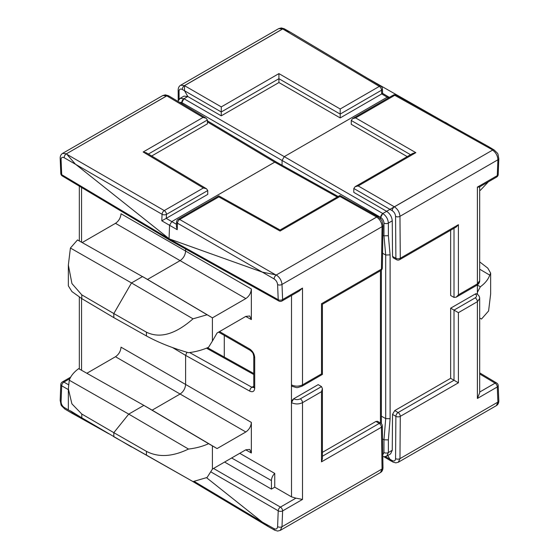 <?xml version="1.0" encoding="UTF-8"?>
<svg xmlns="http://www.w3.org/2000/svg" width="559" height="559" viewBox="0 0 559 559"><rect width="100%" height="100%" fill="white"/><g stroke="black" fill="none" stroke-linecap="round" stroke-linejoin="round"><path stroke-width="0.84" d="M389.197 97.483L388.798 97.056L387.219 97.203L388.771 97.042L382.608 93.36L382.419 88.818A3.123 3.123 0 0 0 380.903 86.268A3.123 1.803 -59.2 0 0 379.316 86.407L282.707 28.949L184.512 85.667L221.28 106.895L278.92 73.613L340.2 108.991L379.316 86.407A3.123 1.803 -120 0 1 381.511 90.223L340.2 114.071L340.2 108.991M177.86 101.326L180.124 98.349L183.967 96.127L187.782 96.511L184.058 98.775L284.279 156.639L282.071 160.461L284.279 156.639L387.219 97.203L381.741 93.933L340.2 117.921L340.2 114.071M282.071 165.233L282.071 160.461L282.071 165.233M224.278 335.393L224.278 357.061L224.278 335.393M442.749 121.065L367.277 78.127M181.85 103.708L181.85 102.597L183.96 98.719A3.123 1.838 120 0 0 181.752 102.542L179.495 102.297M221.245 115.839L278.92 82.543L278.92 78.693L221.28 111.975L184.512 90.747L187.873 96.567L221.245 115.839L221.28 106.895M282.707 28.949L278.738 28.6L180.655 85.234L184.533 85.632M278.92 82.543L340.2 117.921M278.92 78.693L278.92 73.613M278.738 28.6L281.317 27.95L284.203 28.761A3.123 1.803 119.1 0 0 282.658 28.921L184.484 85.604A3.123 1.838 120 0 0 182.276 89.454L184.512 90.747L184.512 85.667M381.741 93.933C382.859 93.234 382.866 93.185 381.776 93.8M283.406 29.124L290.512 32.282L380.903 86.268M492.269 149.714L394.745 95.316L355.622 117.9L415.84 152.663L358.193 185.944L394.333 206.802L492.563 150.112L488.293 146.472L396.282 95.149A3.123 3.123 0 0 0 393.201 95.17L352.547 118.641L351.248 120.451L351.248 124.301L407.211 156.611M477.393 294.272L477.393 284.887M382.831 235.192L383.97 235.835L383.97 223.09C383.767 220.679 382.656 218.772 380.658 217.381L382.768 213.496L386.688 211.351L382.768 213.496L284.279 156.639L387.219 97.203L388.47 97.902M386.688 211.351C390.021 213.671 391.88 216.836 392.257 220.833L388.372 223.076L388.372 235.702L390.105 254.883L390.105 418.726L385.71 418.607L381.371 416.148M390.105 254.883L385.71 255.016L382.559 253.234M382.538 438.976L383.97 439.786L385.71 418.607L385.71 255.016L383.97 235.835L388.372 235.702M181.752 102.542L380.56 217.325L380.56 218.932M387.757 455.522L389.951 459.33L392.893 462.062A3.123 1.803 -60.9 0 1 392.229 460.595C394.228 461.468 395.346 460.819 395.569 458.632L395.884 416.343L392.523 414.401L392.257 450.288L390.587 453.887L386.744 456.109L388.372 452.531L392.257 450.288M394.388 206.795L394.437 206.823C397.763 209.15 399.601 212.315 399.964 216.326L400.286 258.251A3.123 1.817 -0.4 0 1 395.891 258.279A3.123 1.803 119.1 0 0 396.562 259.704L393.187 257.825L392.53 256.406L395.891 258.279L395.569 216.361C395.346 213.957 394.228 212.064 392.229 210.666L353.819 188.495L353.784 192.359L386.59 211.295L394.333 206.802M496.637 177.056A3.123 3.123 0 0 0 498.202 174.471A3.123 1.719 2.2 0 1 497.286 175.624A3.123 1.803 60 0 1 496.637 177.056L479.342 187.041L477.393 187.111L497.286 175.624L497.901 159.783C497.657 155.709 495.889 152.495 492.612 150.14A3.123 1.803 -59.1 0 1 494.198 150.001L488.496 146.591M450.652 230.231L450.652 295.522L454.013 297.402L454.013 228.289M392.523 414.401L394.738 410.592L450.652 378.31L454.013 380.253L454.013 310.112L475.206 297.87C476.981 296.605 476.995 295.327 475.234 294.034L450.652 308.17L450.652 378.31M475.185 293.999L476.785 293.873M392.257 220.833L392.53 256.406M450.652 308.17L458.408 312.649L458.408 382.796L454.013 380.253L398.099 412.535L394.738 410.592M458.408 382.796L400.286 416.35L399.964 458.646L497.901 402.103A3.123 1.887 177.7 0 0 498.817 400.698L498.817 400.698C498.873 402.892 498.069 404.527 496.406 405.61L497.901 402.103L497.286 386.968L477.393 398.455L479.678 392.802L479.678 298.492L477.393 301.685L458.408 312.649M395.569 458.632A3.123 1.789 -179.6 0 0 399.964 458.646L398.322 462.237L496.406 405.61M477.393 292.336L480.335 286.795C485.079 283.35 488.21 279.458 489.733 275.126L490.648 273.134L490.648 293.971L488.587 310.965L481.488 319.056L479.678 318.036M481.488 319.056L479.678 318.008M489.733 275.126L479.678 269.193M490.648 273.134L487.79 268.138L479.678 261.885M480.335 286.795L477.393 285.076M488.328 181.857L480.335 190.339L479.678 189.969L480.335 190.339M450.198 125.223L445.174 122.246M355.622 117.9L352.547 118.641M415.84 152.663L412.766 153.404L355.119 186.685L353.819 188.495M358.193 185.944L355.119 186.685M395.569 216.361A3.123 1.817 -0.4 0 0 399.964 216.326L497.901 159.783A3.123 1.719 2.2 0 0 498.817 158.63L498.817 158.63C497.419 152.139 498.963 154.857 494.198 150.001M458.408 224.69L456.2 227.024L399.643 259.676A3.123 1.803 60 0 0 400.286 258.251L458.408 224.69L458.408 294.838L456.2 297.171L454.013 297.402M390.105 418.726L388.372 439.905L383.97 439.786L383.97 452.538L382.782 454.795M275.594 274.811L262.318 272.128L177.476 223.188L177.224 229.707L169.573 225.298L169.056 238.805L262.318 272.128L274.134 278.948A3.123 1.768 -60 0 1 274.134 278.829A3.123 1.768 -60 0 1 276.342 275C279.675 277.327 281.554 280.471 281.995 284.433L282.616 299.568L302.503 288.081L299.268 291.008L281.967 300.994A3.123 1.803 -120 0 0 282.616 299.568A3.123 1.887 -2.3 0 1 278.214 299.694L277.599 284.559A3.123 1.887 -2.3 0 0 281.995 284.433L382.063 226.661C381.755 222.622 379.973 219.421 376.703 217.06L339.935 196.488L280.08 231.049L218.8 196.894L179.684 219.477L275.594 274.811L276.293 274.972L376.654 217.032M274.134 528.681A3.123 1.803 -60.9 0 0 274.134 528.8A3.123 1.803 -60.9 0 0 274.797 530.246L268.488 526.718L262.318 522.106L274.134 528.681C276.146 529.555 277.299 528.877 277.599 526.648L278.214 510.8L210.792 471.845M113.826 313.55L113.826 317.638L146.43 335.945L146.43 332.186L113.826 313.55L113.826 317.638L81.789 298.632L71.908 291.546L68.352 285.866L68.352 265.029L71.943 283.574L81.789 294.866L113.826 313.55L131.498 282.945L113.826 313.55M207.103 314.766L212.406 317.833L212.406 341.088L217.081 332.989L245.827 316.394L249.698 315.989L251.354 319.58L251.354 289.01C250.998 293.056 249.16 296.249 245.827 298.576L180.096 260.627C183.429 258.293 185.267 255.107 185.616 251.061C185.267 255.107 183.429 258.293 180.096 260.627L147.513 279.437L142.545 276.565L131.498 282.945L193.023 318.826L207.103 314.766L142.545 276.565L131.498 282.945L70.413 248.035L68.352 265.029M245.827 298.576L212.441 317.847L147.513 279.437L180.096 260.627L115.496 223.327C118.829 221.001 120.667 217.814 121.023 213.762L185.616 251.061L185.616 248.993L185.616 251.061L251.354 289.01M251.354 452.986L249.698 449.387L245.827 449.799L212.441 469.071L207.103 477.47L193.023 481.606L113.826 436.754L113.826 432.666L128.738 414.114L143.866 405.38L152.153 410.159L180.096 394.025C183.429 391.698 185.267 388.512 185.616 384.459L185.616 355.384L186.951 352.268L185.616 355.384L185.616 384.459C185.267 388.512 183.429 391.698 180.096 394.025L115.496 356.733C118.829 354.406 120.667 351.22 121.023 347.167L251.354 422.415L251.354 452.986L245.729 449.855M239.741 453.307L274.748 473.417A6.722 3.878 120 0 0 271.436 480.565L231.643 457.989M213.531 468.442L280.422 507.097L295.914 498.153L291.512 496.867L274.748 487.189L274.748 473.417M292.147 386.332L291.463 384.878L291.463 402.627L293.671 398.798L318.204 384.634L321.509 386.611L322.403 388.617L322.403 458.764L321.488 461.846L321.488 391.698L322.403 388.617M169.712 240.125L169.056 238.805L169.684 240.111L62.322 175.987A3.123 1.803 -59.2 0 1 61.7 174.688L169.056 238.805L278.214 299.694A3.123 1.803 119.2 0 0 278.885 301.022L169.712 240.125M66.731 154.221L164.255 210.575L203.378 187.985L143.16 151.999L203.015 117.439L166.806 95.868L66.437 153.816L75.29 164.032L169.049 238.686L169.573 225.298L171.781 221.588L169.573 225.298L161.796 220.805L166.212 218.373L176.483 224.306M207.396 120.835L276.279 162.005L274.721 162.159L171.781 221.588L274.721 162.159L276.265 161.998L338.146 196.488M322.403 452.357L375.955 421.437L377.542 421.297L380.833 423.296A3.123 1.817 121.3 0 0 379.233 423.429L375.955 421.437M295.914 498.153L302.503 499.425L282.616 510.912L281.995 526.753L280.262 530.4L380.504 472.523L382.063 468.98L381.42 427.244L321.488 461.846M206.55 477.7L262.318 522.106L194.148 481.39M274.748 487.189L271.436 489.104L224.592 462.055M146.43 332.186C159.895 338.74 175.428 334.289 193.023 318.826M212.406 341.088L208.598 347.223C202.644 349.969 195.943 351.793 188.488 352.708C172.41 348.089 158.386 342.506 146.43 335.945M193.023 481.606L146.43 455.117L146.43 451.351C158.386 457.59 172.41 456.822 188.488 449.052L128.738 414.114L143.866 405.38L152.153 410.159L180.096 394.025L245.827 431.981L217.081 448.577L152.153 410.159M188.488 449.052C195.943 448.199 202.644 446.41 208.598 443.678L143.866 405.38L78.665 368.661C73.921 372.091 70.79 375.941 69.267 380.218L128.738 414.114L113.826 432.666L146.43 451.351M146.43 455.117L113.826 436.754L113.826 432.666L81.789 414.03L81.789 417.797L131.498 446.955M208.598 443.678L217.081 448.577M251.354 422.415C250.998 426.461 249.16 429.647 245.827 431.981M271.436 489.104L271.436 480.565M376.696 217.004C376.962 215.816 376.955 215.802 376.675 216.969M322.403 456.235L379.233 423.429A3.123 1.803 -120 0 1 381.42 427.244A3.123 1.838 179.1 0 0 382.335 425.916L382.978 467.659A3.123 1.838 179.1 0 1 382.063 468.98L281.995 526.753A3.123 1.719 -177.8 0 1 277.599 526.648M276.293 274.972L376.703 217.06A3.123 1.817 -58.7 0 1 378.31 216.927L339.921 195.461L280.073 230.015L218.793 195.86L178.139 219.331A3.123 3.123 0 0 0 176.581 221.916L176.399 226.591L177.224 229.707M302.503 288.081L302.503 384.851L321.509 373.901L321.488 303.74L381.427 269.138L382.063 226.661A3.123 1.775 0.9 0 0 382.978 225.431L382.978 225.431C381.462 218.988 383.006 221.72 378.31 216.927L378.31 216.927M68.352 389.63L61.7 385.794L61.078 401.641C61.19 404.108 62.224 406.051 64.18 407.469A3.123 1.803 120.9 0 0 64.18 407.588A3.123 1.803 120.9 0 0 64.802 409.006L70.707 412.528L75.779 414.408L80.664 417.133M147.513 279.437L77.512 239.944L70.413 248.035M151.685 156.003L207.424 123.825L207.389 119.989L148.408 154.046M166.806 95.868L162.837 95.519L62.594 153.39L66.388 153.788A3.123 1.838 120 0 0 64.18 157.617A3.123 1.838 120 0 0 64.18 157.729C62.224 156.827 61.19 157.435 61.078 159.553L61.7 174.688A3.123 1.887 -2.3 0 1 60.798 173.437A3.123 3.123 0 0 0 62.322 175.987M207.752 194.385L207.752 190.535L166.449 214.39L166.296 218.324L207.752 194.385M76.52 414.673L64.18 407.469M81.789 417.797L70.413 410.816M69.267 380.218L68.352 388.868L71.908 403.864L81.789 414.03M86.855 373.272L115.496 356.733M115.496 223.327L82.173 242.571M203.378 187.985L206.509 188.767L207.752 190.535M143.16 151.999L146.29 152.782L206.509 188.767M203.015 117.439L206.145 118.222L207.389 119.989M166.903 95.862L169.656 96.421L206.145 118.222M60.798 173.437L60.183 158.302A3.123 1.887 -2.3 0 0 61.078 159.553M61.078 401.641A3.123 1.719 -177.8 0 1 60.183 400.37L60.798 384.529A3.123 1.719 -177.8 0 0 61.7 385.794A3.123 1.838 -60 0 1 63.901 382.09L68.561 384.774M340.2 114.092L278.92 78.714M381.664 93.982L381.511 90.223A3.123 1.887 -2.3 0 0 382.419 88.818M187.782 96.511L183.96 98.719L180.124 98.349M182.276 89.454C180.312 88.56 179.236 89.188 179.048 91.348L179.111 99.146M178.23 100.389L178.153 90.09A3.123 1.817 -0.4 0 0 179.048 91.348M392.229 210.666A3.123 1.775 120 0 1 394.437 206.823L492.563 150.112M479.678 392.055L495.099 383.153L479.678 373.95M385.424 456.626L392.229 460.595M458.408 294.838L477.393 283.874L477.393 187.111M410.53 154.696L351.248 120.471M456.2 297.171L476.75 285.307A3.123 1.803 60 0 0 477.393 283.874L479.678 280.702L479.678 186.846M477.393 398.455L477.393 301.685A3.123 1.803 -120 0 0 475.206 297.87M388.372 439.905L388.372 452.531A3.123 1.803 180 0 1 383.97 452.538M380.658 217.381A3.123 1.775 120 0 1 382.866 213.559C386.192 215.886 388.023 219.058 388.372 223.076A3.123 1.803 180 0 1 383.97 223.09M400.286 416.35A3.123 1.789 -179.6 0 1 395.884 416.343A3.123 1.775 -60 0 1 398.099 412.535A3.123 1.803 -120 0 1 400.286 416.35M396.282 95.149A3.123 1.803 -60.8 0 0 394.745 95.316A3.123 1.803 -120 0 0 393.201 95.17M495.099 383.153A3.123 1.803 60 0 1 497.286 386.968A3.123 1.887 177.7 0 0 498.202 385.563A3.123 3.123 0 0 0 496.678 383.013A3.123 1.803 120.8 0 0 495.099 383.153M476.757 293.852L476.813 293.887A3.123 1.803 120.9 0 0 475.234 294.034M254.715 388.205A3.123 1.803 0 0 1 254.694 388.198A3.123 1.803 0 0 1 253.779 386.919L253.779 356.314A3.123 1.803 0 0 0 254.694 357.592A3.123 1.803 0 0 0 254.715 357.599L254.715 388.205C254.401 391.468 252.745 392.439 249.74 391.125L185.616 355.384L172.612 347.614M219.512 331.585L249.74 349.047C252.745 351.136 254.401 353.987 254.715 357.599M291.512 496.867L291.463 402.627M291.463 384.878L291.512 295.487M251.354 319.58L245.729 316.45M321.488 391.698L302.503 402.662L302.503 499.425M300.316 398.846A3.123 1.803 -120 0 1 302.503 402.662C298.855 404.367 295.187 404.367 291.512 402.655A3.123 1.775 -60 0 1 293.72 398.826C295.928 399.86 298.122 399.867 300.316 398.846L321.509 386.611M277.599 284.559C277.299 282.204 276.146 280.332 274.134 278.948M380.455 423.065L380.455 270.759M291.512 384.906C295.187 386.583 298.855 386.562 302.503 384.851A3.123 1.803 60 0 1 301.86 386.276L301.86 386.276C295.466 388.1 298.583 388.072 292.175 386.353A3.123 1.803 119.1 0 1 291.512 384.906M337.245 197.006L274.721 162.159L207.41 121.925M212.406 445.879L212.406 469.134M189.627 352.561L251.913 387.275L253.779 386.199M253.779 374.53L206.467 348.159M249.74 391.125A3.123 1.803 119.1 0 1 251.913 387.275L253.709 387.52M178.139 219.331A3.123 1.803 60 0 1 179.684 219.477A3.123 1.838 120 0 0 177.476 223.188A3.123 1.719 2.2 0 1 176.581 221.916M301.86 386.276L322.403 374.418L322.403 304.271L380.777 270.57A3.123 1.803 60 0 0 381.427 269.138A3.123 1.775 0.9 0 0 382.342 267.908L382.978 225.431M280.422 507.097A3.123 1.775 120 0 0 278.214 510.8A3.123 1.719 -177.8 0 0 282.616 510.912A3.123 1.803 -120 0 0 280.422 507.097M253.779 356.314C252.787 352.366 253.304 353.267 250.369 350.465A3.123 1.775 -60 0 1 249.74 349.047M162.837 95.519L165.352 94.869L168.273 95.666A3.123 1.789 -61.3 0 0 166.757 95.841L66.437 153.816M69.917 378.618L63.901 382.09A3.123 1.803 -120 0 0 62.363 381.944L70.672 377.143M81.558 187.475L81.558 242.222M81.558 298.492L81.558 370.289M161.796 220.805L162.054 214.279L64.18 157.729M81.789 294.866L81.789 298.632M164.255 210.575A3.123 1.803 60 0 1 166.449 214.39A3.123 1.719 -177.8 0 1 162.054 214.279A3.123 1.775 120 0 1 164.255 210.575M64.802 409.006L64.802 409.006C60.037 404.143 61.581 406.861 60.183 400.37M178.153 90.09C178.23 87.784 179.069 86.163 180.655 85.234M284.203 28.761L289.897 31.933M392.893 462.062L395.828 462.873L398.322 462.237M391.663 461.371L383.893 456.731M498.202 174.471L498.817 158.63M389.371 97.378L388.771 97.042M496.678 383.013L479.678 372.86M498.817 400.698L498.202 385.563M396.562 259.704A3.123 3.123 0 0 0 399.643 259.676M476.75 285.307C478.693 284.063 479.671 282.533 479.678 280.702M476.813 293.887C478.721 295.138 479.671 296.675 479.678 298.492M382.81 456.535L384.25 456.745L386.744 456.109M382.978 467.659C382.922 469.951 382.097 471.572 380.504 472.523M274.797 530.246L277.662 531.05L280.262 530.4M268.488 526.718L191.723 480.873M278.885 301.022A3.123 3.123 0 0 0 281.967 300.994M382.335 425.916A3.123 3.123 0 0 0 380.833 423.296M380.777 270.57A3.123 3.123 0 0 0 382.342 267.908M381.371 423.708L381.371 270.13M207.508 347.719L253.779 373.503M253.779 386.919L253.87 387.443M218.597 332.116L250.369 350.465M79.322 186.14L79.322 240.964M79.322 297.115L79.322 369.031M68.352 409.705L68.352 388.868M168.273 95.666L169.656 96.421M60.183 158.302C60.127 156.108 60.931 154.473 62.594 153.39M62.363 381.944A3.123 3.123 0 0 0 60.798 384.529M70.707 412.528L108.802 433.777"/></g></svg>
